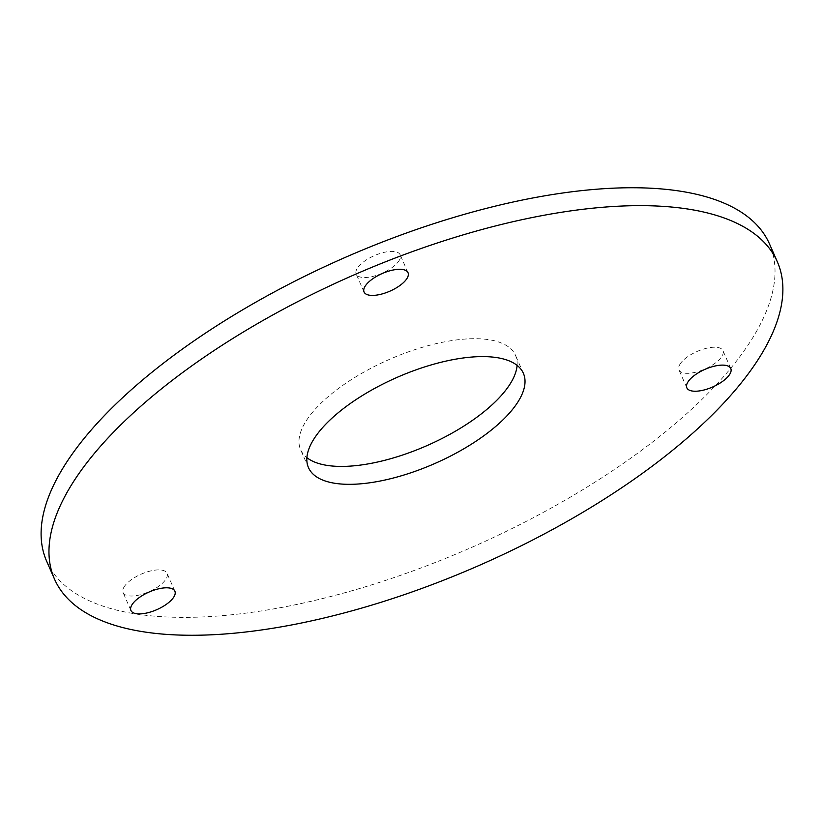 <?xml version="1.0" encoding="UTF-8"?>
<svg xmlns="http://www.w3.org/2000/svg" width="824" height="824" viewBox="0 0 824 824"><rect width="100%" height="100%" fill="white"/><g stroke="black" fill="none" stroke-linecap="round" stroke-linejoin="round"><path stroke-width="0.62" stroke-dasharray="4.12 3.09" d="M46.649 561.216A394.706 158.167 156.3 0 0 471.647 547.383A394.706 158.167 156.3 0 0 769.482 243.914M517.101 365.372A117.348 47.02 156.3 0 0 515.515 355.391A117.348 47.02 156.3 0 0 422.032 347.409A117.348 47.02 156.3 0 0 308.938 416.872A117.348 47.02 156.3 0 0 300.616 449.729A117.348 47.02 156.3 0 0 306.899 457.65M680.676 363.199A23.999 9.62 156.3 0 0 678.976 369.924A23.999 9.62 156.3 0 0 704.819 369.08A23.999 9.62 156.3 0 0 722.936 350.622A23.999 9.62 156.3 0 0 703.809 348.995A23.999 9.62 156.3 0 0 680.676 363.199M124.785 585.885A23.999 9.62 156.3 0 0 123.085 592.6A23.999 9.62 156.3 0 0 148.928 591.766A23.999 9.62 156.3 0 0 167.045 573.308A23.999 9.62 156.3 0 0 147.918 571.681A23.999 9.62 156.3 0 0 124.785 585.885M398.466 261.527A23.999 9.62 156.3 0 0 400.165 254.812A23.999 9.62 156.3 0 0 374.323 255.646A23.999 9.62 156.3 0 0 356.205 274.104A23.999 9.62 156.3 0 0 375.332 275.741A23.999 9.62 156.3 0 0 398.466 261.527M523.374 373.293L515.515 355.391M308.475 467.63L300.616 449.729M730.795 368.524L722.936 350.622M686.835 387.816L678.976 369.924M174.894 591.21L167.045 573.308M130.944 610.502L123.085 592.6M408.024 272.703L400.165 254.812M364.064 292.005L356.205 274.104"/><path stroke-width="1.24" d="M132.643 603.786A23.999 9.62 156.3 0 0 130.944 610.502A23.999 9.62 156.3 0 0 156.787 609.667A23.999 9.62 156.3 0 0 174.894 591.21A23.999 9.62 156.3 0 0 155.777 589.572A23.999 9.62 156.3 0 0 132.643 603.786M316.797 434.773A117.348 47.02 156.3 0 0 308.475 467.63A117.348 47.02 156.3 0 0 434.825 463.521A117.348 47.02 156.3 0 0 523.374 373.293A117.348 47.02 156.3 0 0 429.891 365.31A117.348 47.02 156.3 0 0 316.797 434.773M82.482 468.609A394.706 158.167 156.3 0 0 54.508 579.107A394.706 158.167 156.3 0 0 479.496 565.285A394.706 158.167 156.3 0 0 777.341 261.816A394.706 158.167 156.3 0 0 462.882 234.953A394.706 158.167 156.3 0 0 82.482 468.609M688.534 381.1A23.999 9.62 156.3 0 0 686.835 387.816A23.999 9.62 156.3 0 0 712.678 386.981A23.999 9.62 156.3 0 0 730.795 368.524A23.999 9.62 156.3 0 0 711.668 366.896A23.999 9.62 156.3 0 0 688.534 381.1M406.325 279.429A23.999 9.62 156.3 0 0 408.024 272.703A23.999 9.62 156.3 0 0 382.182 273.547A23.999 9.62 156.3 0 0 364.064 292.005A23.999 9.62 156.3 0 0 383.191 293.632A23.999 9.62 156.3 0 0 406.325 279.429M777.341 261.816L769.482 243.914A394.706 158.167 156.3 0 0 455.023 217.052A394.706 158.167 156.3 0 0 74.624 450.707A394.706 158.167 156.3 0 0 46.649 561.216L54.508 579.107M306.899 457.65A117.348 47.02 156.3 0 0 426.966 445.619A117.348 47.02 156.3 0 0 517.101 365.372"/></g></svg>
